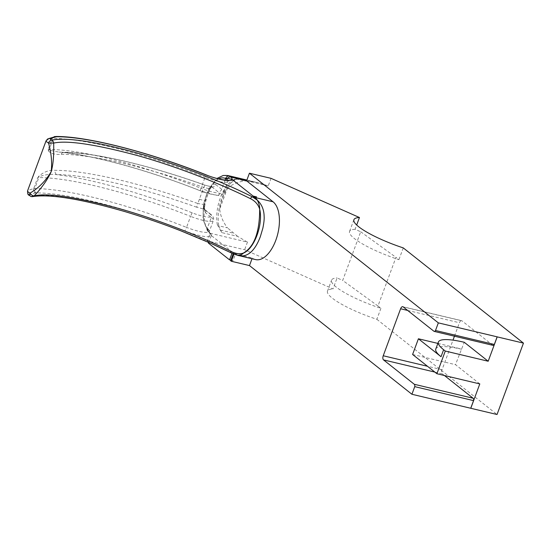 <?xml version="1.0" encoding="UTF-8"?>
<svg xmlns="http://www.w3.org/2000/svg" width="551" height="551" viewBox="0 0 551 551"><rect width="100%" height="100%" fill="white"/><g stroke="black" fill="none" stroke-linecap="round" stroke-linejoin="round"><path stroke-width="0.41" stroke-dasharray="2.75 2.07" d="M253.667 196.493L254.204 196.921M255.623 259.597A30.546 15.6 103.4 0 1 252.296 257.951L234.141 253.639A30.546 15.6 -76.6 0 0 237.109 255.189L231.716 253.061L234.141 253.639A30.546 15.6 -76.6 0 0 237.095 255.189L237.171 255.203M230.607 260.699L233.032 260.678L235.849 253.054L232.364 252.227A4.146 2.114 -76.6 0 0 232.77 252.441L235.849 253.054L233.431 253.074L233.156 253.811M234.065 179.474A30.546 15.6 -76.6 0 0 217.328 224.718A3.285 1.825 -10 0 1 218.802 225.8A31.655 16.158 103.4 0 1 230.456 183.338A31.655 16.158 103.4 0 1 236.138 178.923L241.669 178.861L234.065 179.474A3.285 2.603 63.7 0 0 235.58 179.323A3.285 2.603 63.7 0 0 236.138 178.923L244.775 180.976L252.33 181.63L259.728 183.09L268.22 185.963L271.044 178.345M218.623 178.896A27.261 13.92 -76.6 0 0 211.302 185.687L207.858 191.707L211.302 185.687L207.858 191.707L205.11 199.131L203.546 206.646A3.285 1.254 179.2 0 0 204.084 205.95A3.285 1.254 179.2 0 0 204.063 205.812L203.718 209.022L209.669 213.74A17.253 3.437 -159.7 0 1 208.25 217.094A17.253 3.437 -159.7 0 1 192.278 212.865A160.74 32.048 20.3 0 0 56.767 174.633C50.217 173.909 44.3 174.646 39.004 176.85L37.73 177.691L33.659 188.69A177.408 35.367 20.3 0 0 27.784 190.667L46.318 140.553A177.408 35.367 -159.7 0 1 52.193 138.576L48.13 149.576L48.295 150.829C50.754 153.667 55.059 154.817 61.216 154.287A3.285 2.824 90.3 0 1 63.785 152.296A3.285 2.824 90.3 0 1 64.928 152.565A160.74 32.048 -159.7 0 1 200.44 190.791A17.253 3.437 20.3 0 0 216.419 195.02A17.253 3.437 20.3 0 0 217.838 191.665L211.88 186.954L204.841 185.136A174.116 34.713 20.3 0 0 64.928 152.565L58.991 152.09C92.582 154.962 148.722 170.307 200.35 190.825A3.285 0.351 111.6 0 0 200.44 190.791M208.774 231.689A3.285 2.638 -39.6 0 1 207.534 230.938A3.285 2.638 -39.6 0 1 207.314 228.19L208.175 230.635A3.285 2.975 135.9 0 0 210.193 233.266L208.774 231.689A30.546 15.6 103.4 0 1 207.183 196.273A30.546 15.6 103.4 0 1 227.873 175.528M232.77 252.441L211.302 235.546L208.175 230.635A3.285 2.975 135.9 0 1 208.381 229.43L207.314 228.19L211.302 217.418L205.351 212.7L203.546 206.646A27.261 13.92 -76.6 0 0 207.314 228.19L209.318 232.97L211.302 235.546A23.831 4.752 20.3 0 0 210.193 233.266L207.376 240.89L244.63 249.741L333.038 288.924L337.102 277.945L342.694 280.425L360.691 231.771L355.099 229.292L356.683 225.015M217.328 224.718L221.784 232.605L237.646 236.372L247.447 242.116L210.193 233.266M221.784 232.605L218.802 225.8L227.439 227.852C222.893 221.833 220.317 215.558 219.704 209.029A31.655 16.158 103.4 0 1 227.26 188.607L219.704 209.029M230.456 183.338L235.58 179.323C238.246 178.586 240.133 178.414 241.235 178.806L257.531 182.629M246.607 180.831L268.22 185.963M237.646 236.372L227.439 227.852M227.26 188.607C231.847 184.385 237.688 181.837 244.775 180.976M444.423 375.513L442.343 373.867A3.285 1.681 -76.6 0 1 442.047 369.728L452.991 340.139M454.444 336.2L459.424 322.741A3.285 1.681 -76.6 0 1 461.6 320.661L402.781 306.687M479.797 383.916L455.498 364.666L464.245 342.267M493.014 345.36A2.459 1.254 103.4 0 1 492.746 345.229L461.958 320.834A3.285 1.681 -76.6 0 0 461.6 320.661M412.603 354.479L455.498 364.666M437.866 343.404L461.304 348.969M461.662 349.251A51.842 10.338 20.3 0 0 435.786 349.024M252.296 257.951L252.007 258.736M233.431 253.074L234.141 253.639L233.955 254.142M232.364 252.227L231.971 253.274M233.032 260.678L230.814 260.155M208.381 229.43A20.539 4.098 -159.7 0 1 209.318 231.461A20.539 4.098 -159.7 0 1 186.527 227.37A3.285 0.351 -68.4 0 1 184.847 230.876A23.831 4.752 20.3 0 0 211.302 235.546L208.753 242.433M208.374 242.268A23.831 4.752 20.3 0 0 207.376 240.89M247.447 242.116L244.63 249.741M355.099 229.292A47.427 9.457 20.3 0 0 349.548 231.503A47.427 9.457 20.3 0 0 398.917 259.673L395.969 257.338L377.972 305.991L380.92 308.326A47.427 9.457 -159.7 0 1 331.55 280.149A47.427 9.457 -159.7 0 1 337.102 277.945M380.92 308.326L376.863 319.305A47.427 9.457 -159.7 0 1 327.487 291.128A47.427 9.457 -159.7 0 1 333.038 288.924M377.972 305.991L342.694 280.425M403.27 247.902L398.917 259.673M360.691 231.771L395.969 257.338M376.863 319.305L497.036 414.51M61.216 154.287A177.408 35.367 -159.7 0 1 203.774 187.478L209.125 188.642L210.117 188.456L210.909 187.319A3.285 2.259 -132.4 0 0 211.302 185.687C212.906 184.117 214.387 183.752 215.751 184.585A3.285 2.748 128.4 0 1 211.88 186.954L209.841 187.56L210.241 188.311L208.54 192.705A6.743 1.343 20.3 0 0 207.858 191.707A27.261 13.92 -76.6 0 0 205.11 199.131A6.743 1.343 20.3 0 1 205.792 200.13L208.54 192.705A6.743 1.343 20.3 0 1 202.121 191.762L197.837 203.512A177.408 35.367 20.3 0 0 55.286 170.321C49.404 169.811 43.949 171.747 38.935 176.141L37.73 177.691A13.066 2.603 -159.7 0 1 38.818 177.594A157.448 31.393 -159.7 0 1 190.591 216.371L186.527 227.37A157.448 31.393 20.3 0 0 34.747 188.587L38.818 177.594A3.285 2.831 -90 0 0 39.004 176.85A3.285 2.032 38.2 0 1 38.935 176.141M205.351 212.7A3.285 2.748 128.4 0 0 204.641 209.47L203.829 203.815L204.228 204.566L197.837 203.512L196.679 207.21L203.718 209.022A3.285 2.748 128.4 0 1 204.641 209.47L210.592 214.187A3.285 2.748 128.4 0 0 209.669 213.74M215.751 184.585L221.702 189.303A20.539 4.098 -159.7 0 1 223.782 192.347A20.539 4.098 -159.7 0 1 200.991 188.256L205.062 177.257A20.539 4.098 20.3 0 0 227.852 181.348A20.539 4.098 20.3 0 0 227.694 180.322M225.083 180.156L221.702 189.303A3.285 2.748 128.4 0 1 217.838 191.665M231.372 252.985A3.285 1.501 116.3 0 0 231.716 253.061C163.495 218.664 60.617 189.654 30.952 196.376A4.718 0.944 -159.7 0 1 29.651 194.916A174.116 34.713 -159.7 0 1 35.422 192.981A9.773 1.949 -159.7 0 1 36.235 192.905A154.163 30.739 -159.7 0 1 184.847 230.876M228.844 180.198L227.852 181.348L223.782 192.347C222.811 195.02 219.89 195.922 215.014 195.04L200.35 190.825A3.285 0.351 111.6 0 1 200.991 188.256A157.448 31.393 20.3 0 0 49.218 149.473A13.066 2.603 20.3 0 0 48.13 149.576L48.887 150.141L58.991 152.09L63.826 152.296C94.207 152.276 149.121 165.114 204.827 185.067L202.121 191.762M30.47 196.225A3.285 1.99 119.2 0 0 30.952 196.376A3.285 3.044 80.1 0 0 32.633 196.59M199.372 199.186A6.743 1.343 20.3 0 0 205.792 200.13L204.084 205.433M48.295 150.829A3.285 2.831 171.9 0 1 48.887 150.141L48.887 150.141A3.285 2.831 -90 0 0 49.218 149.473L53.289 138.48A157.448 31.393 -159.7 0 1 205.062 177.257A3.285 0.351 -68.4 0 0 205.709 174.688M211.88 186.954L211.798 186.734C212.383 186.217 210.358 187.808 211.605 186.748L211.04 187.223M211.605 186.748L204.841 185.136M196.679 207.21A174.116 34.713 -159.7 0 0 56.767 174.633A3.285 2.824 90.3 0 1 55.286 170.321M239.478 178.579L252.33 181.63M220.428 230.084L233.28 233.135M442.047 369.728L427.486 366.27M407.65 310.44L459.424 322.741M461.958 320.834L403.139 306.866M433.933 331.261L492.746 345.229M434.822 372.083L442.343 373.867M29.651 194.916A3.285 3.168 -116.4 0 1 27.784 190.667A8.003 1.598 20.3 0 0 27.55 190.894M46.084 140.78A8.003 1.598 -159.7 0 1 46.318 140.553A3.285 3.168 -116.4 0 1 47.841 138.845M192.278 212.865A3.285 0.351 -68.4 0 0 190.591 216.371A20.539 4.098 20.3 0 0 213.382 220.462A20.539 4.098 20.3 0 0 211.302 217.418A3.285 2.748 128.4 0 0 210.592 214.187C213.237 216.309 214.167 218.396 213.382 220.462L209.318 231.461L209.318 232.97L207.534 230.938L203.016 219.525L203.464 204.18L208.56 189.076L216.956 178.462M36.235 192.905A3.285 2.831 -90 0 1 34.747 188.587A13.066 2.603 20.3 0 0 33.659 188.69A3.285 3.079 -102.6 0 0 35.422 192.981M54.356 136.641A3.285 3.079 -102.6 0 0 52.193 138.576A13.066 2.603 -159.7 0 1 53.289 138.48A3.285 2.831 -90 0 1 55.892 136.49M246.896 180.046L259.755 183.097M327.487 291.128L331.55 280.149M353.9 219.725L349.548 231.503M204.724 209.545L204.18 207.555C203.884 204.387 204.042 205.02 204.641 209.47L204.724 209.545"/><path stroke-width="0.83" d="M237.171 255.203L255.623 259.597A30.546 15.6 103.4 0 0 276.933 236.923A30.546 15.6 103.4 0 0 273.069 201.797L254.913 197.485L232.074 179.392A23.831 4.752 -159.7 0 1 205.613 174.722A154.163 30.739 20.3 0 0 57.008 136.751A9.773 1.949 20.3 0 0 56.195 136.827A174.116 34.713 20.3 0 0 50.423 138.769A4.718 0.944 20.3 0 0 51.725 140.223C81.589 133.528 184.289 162.545 252.489 196.907L254.913 197.485A30.546 15.6 -76.6 0 1 257.42 200.268C261.773 204.352 264.012 209.738 264.129 216.426C264.342 219.078 263.915 223.003 262.848 228.21L260.347 236.62C255.292 250.071 247.619 258.543 237.109 255.189C240.202 255.216 242.288 254.528 243.356 253.129C254.293 248.942 263.385 224.415 259.659 209.056C258.15 204.393 255.058 200.922 250.381 198.635A3.285 1.501 -63.7 0 1 252.489 196.907L257.42 200.268A30.546 15.6 -76.6 0 0 254.913 197.485L254.204 196.921L256.621 196.9L253.481 196.459A4.146 2.114 -76.6 0 0 253.136 196.073L232.074 179.392L227.556 178.242L225.69 178.524L225.083 180.156M237.667 255.333L237.109 255.189A30.546 15.6 -76.6 0 0 237.109 255.189L231.379 252.985A3.285 1.501 116.3 0 1 230.876 251.359C235.532 253.722 239.692 254.307 243.356 253.129L243.632 252.902C254.225 246.703 259.576 232.24 259.679 209.518L259.659 209.056C259.817 206.715 259.073 203.787 257.42 200.275C259.073 203.787 259.817 206.715 259.659 209.056L259.679 209.518C259.576 232.24 254.225 246.703 243.632 252.902L243.356 253.129C242.288 254.528 240.202 255.216 237.109 255.189M246.896 180.046L227.873 175.528A30.546 15.6 103.4 0 1 229.354 176.038A3.285 2.81 114.5 0 0 225.69 178.524A27.261 13.92 -76.6 0 0 218.623 178.896M229.354 176.038L230.965 177.119A3.285 2.975 135.9 0 0 227.556 178.242L225.69 178.524L226.916 179.323A20.539 4.098 20.3 0 1 227.694 180.322M435.51 330.49L438.334 322.872L497.147 336.84L494.33 344.465L435.51 330.49A2.459 1.254 103.4 0 1 434.195 331.392A2.459 1.254 103.4 0 1 433.933 331.261L403.139 306.866A3.285 1.681 -76.6 0 0 402.781 306.687A3.285 1.681 -76.6 0 0 400.611 308.767L383.234 355.76A3.285 1.681 103.4 0 0 383.524 359.899L434.822 372.083M452.991 340.139L454.444 336.2M445.291 351.049L443.617 349.727A51.842 10.338 -159.7 0 1 438.369 342.04A51.842 10.338 -159.7 0 1 464.245 342.267L488.186 361.236L445.291 351.049L436.902 373.73L479.797 383.916L470.788 408.277L411.921 394.268L249.479 265.575L231.324 261.264L230.607 260.699L233.156 253.811M488.186 361.236L497.195 336.881L523.45 343.115L497.036 414.51L470.788 408.277M494.33 344.465A2.459 1.254 103.4 0 1 493.014 345.36L434.195 331.392M473.13 398.256L414.311 384.288A2.459 1.254 -76.6 0 1 414.738 386.644L473.557 400.618A2.459 1.254 103.4 0 0 473.13 398.256L444.423 375.513M473.557 400.618L470.733 408.236M436.902 373.73L412.603 354.479L418.409 338.782L437.866 343.404M418.409 338.782L441.034 356.711L443.617 349.727M438.369 342.04L435.786 349.024A51.842 10.338 20.3 0 0 441.034 356.711M414.311 384.288L383.524 359.899M273.069 201.797L246.607 180.831L249.424 173.207L438.334 322.872M252.007 258.736L249.479 265.575M414.738 386.644L411.921 394.268M233.955 254.142L231.324 261.264M231.971 253.274L229.54 259.852L208.485 243.17A23.831 4.752 20.3 0 0 208.374 242.268M230.814 260.155L229.54 259.852M208.753 242.433L208.485 243.17M523.45 343.115L403.27 247.902A47.427 9.457 -159.7 0 1 353.9 219.725A47.427 9.457 -159.7 0 1 359.452 217.521L271.044 178.345L249.424 173.207M356.683 225.015L359.452 217.521M246.607 180.831L230.965 177.119A23.831 4.752 -159.7 0 1 232.074 179.392L227.556 178.242A3.285 2.975 135.9 0 0 226.916 179.323M30.47 196.225C28.81 194.365 27.715 196.48 27.55 190.894A8.003 1.598 20.3 0 0 29.988 193.132A3.285 1.99 119.2 0 0 30.47 196.225A3.285 3.285 0 0 0 32.633 196.59A3.285 3.044 80.1 0 0 34.148 195.812A3.285 1.488 -136.1 0 1 29.988 193.132C38.412 188.277 45.471 181.148 51.16 171.74C52.235 162.662 51.353 153.088 48.522 143.019L53.654 143.088C53.922 151.587 53.654 163.337 51.16 171.74C47.269 180.604 39.576 190.377 34.148 195.812C47.813 192.857 75.859 197.044 118.3 208.361C157.221 219.229 201.384 236.627 230.876 251.359M250.381 198.635C220.889 183.896 176.719 166.498 137.805 155.637C95.364 144.314 67.318 140.126 53.654 143.088A3.285 3.044 80.1 0 0 51.725 140.223A3.285 1.99 119.2 0 0 48.522 143.019A8.003 1.598 -159.7 0 1 46.084 140.78L27.55 190.894M256.621 196.9L253.136 196.073M427.486 366.27L383.234 355.76M400.611 308.767L407.65 310.44M205.613 174.722A3.285 0.351 -68.4 0 1 205.709 174.688C148.749 152.042 87.092 136.228 55.892 136.49L47.841 138.845L46.084 140.78M57.008 136.751A3.285 2.831 -90 0 0 55.892 136.49M56.195 136.827A3.285 3.079 -102.6 0 0 54.356 136.641M50.423 138.769A3.285 3.168 -116.4 0 0 47.841 138.845M227.873 175.528L223.183 175.473L216.956 178.462M32.633 196.59C50.334 193.938 81.162 198.966 125.111 211.66C144.982 217.638 163.675 224.078 181.183 230.972L211.453 243.632L231.379 252.985M228.314 180.59L228.844 180.198C229.629 181.01 216.867 179.474 205.709 174.688"/></g></svg>
